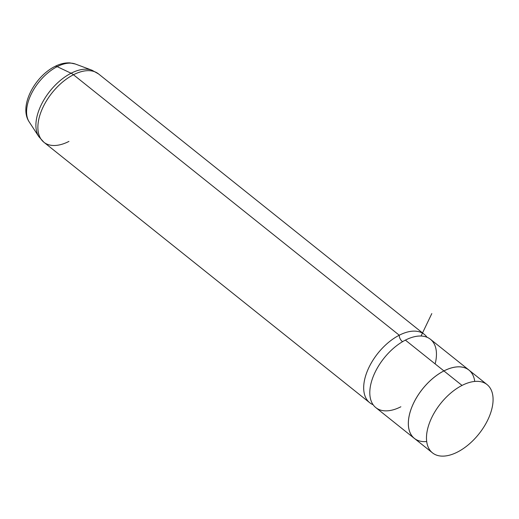 <?xml version="1.0" encoding="UTF-8"?>
<svg xmlns="http://www.w3.org/2000/svg" width="519" height="519" viewBox="0 0 519 519"><rect width="100%" height="100%" fill="white"/><g stroke="black" fill="none" stroke-linecap="round" stroke-linejoin="round"><path stroke-width="0.78" d="M432.489 452.873L414.357 438.38A43.706 24.445 -51.4 0 1 412.65 405.209A43.706 24.445 -51.4 0 1 443.907 370.936L462.033 385.429L443.907 370.936A43.706 24.445 -51.4 0 1 468.949 370.099L487.075 384.592A43.706 24.445 128.6 0 0 462.033 385.429A43.706 24.445 128.6 0 0 430.776 419.702A43.706 24.445 128.6 0 0 432.489 452.873A43.706 24.445 128.6 0 0 457.524 452.036A43.706 24.445 128.6 0 0 488.781 417.763A43.706 24.445 128.6 0 0 487.075 384.592M414.337 438.406L375.814 407.61A43.745 24.464 -51.4 0 1 374.102 374.413A43.745 24.464 -51.4 0 1 405.384 340.114L443.907 370.91L405.384 340.114A43.745 24.464 -51.4 0 1 430.446 339.27L468.968 370.073A43.745 24.464 128.6 0 0 443.907 370.91A43.745 24.464 128.6 0 0 412.624 405.209A43.745 24.464 128.6 0 0 414.337 438.406A43.745 24.464 128.6 0 0 415.122 438.99A43.745 24.464 -51.4 0 1 412.307 405.955A43.745 24.464 -51.4 0 1 443.907 370.91A43.745 24.464 -51.4 0 1 469.708 370.709A43.745 24.464 128.6 0 0 468.968 370.073M435.143 363.903A43.745 24.464 128.6 0 0 405.384 340.114A43.745 24.464 128.6 0 0 369.872 390.47A43.745 24.464 128.6 0 0 400.869 406.773M399.267 335.222A43.745 24.464 -51.4 0 1 427.033 337.266A43.745 24.464 128.6 0 0 424.328 334.379A43.745 24.464 128.6 0 0 399.267 335.222A4.723 2.459 -117.1 0 0 402.621 341.638A4.723 2.459 62.9 0 1 399.267 335.222L73.464 74.749A43.745 24.464 -51.4 0 1 98.519 73.912A43.745 24.464 128.6 0 0 73.464 74.749L399.267 335.222A43.745 24.464 128.6 0 0 367.984 369.522A43.745 24.464 128.6 0 0 369.697 402.718A43.745 24.464 128.6 0 0 373.103 404.723A43.745 24.464 -51.4 0 1 366.758 372.519A43.745 24.464 -51.4 0 1 399.267 335.222M462.033 385.429A43.706 24.445 -51.4 0 1 493.011 401.719A43.706 24.445 -51.4 0 1 457.524 452.036A43.706 24.445 -51.4 0 1 426.547 435.746A43.706 24.445 -51.4 0 1 462.033 385.429M474.736 381.439A43.706 24.445 128.6 0 0 443.907 370.936A43.706 24.445 128.6 0 0 409.523 414.331A43.706 24.445 128.6 0 0 426.696 441.533M57.181 66.646A37.634 21.045 128.6 0 0 29.161 121.855A37.634 21.045 -51.4 0 1 57.181 66.646A7 3.639 -117.1 0 0 54.819 66.503A7 3.639 62.9 0 1 57.181 66.646A37.634 21.045 -51.4 0 1 75.385 64.032A37.634 21.045 128.6 0 0 57.181 66.646L71.09 73.237L57.181 66.646M369.697 402.718L43.888 142.245A43.745 24.464 -51.4 0 1 42.182 109.048A43.745 24.464 -51.4 0 1 73.464 74.749A43.745 24.464 128.6 0 0 42.182 109.048A43.745 24.464 128.6 0 0 43.888 142.245A43.745 24.464 128.6 0 0 68.949 141.408M424.328 334.379L98.519 73.912L92.019 70.234A43.265 24.192 128.6 0 0 71.09 73.237A43.265 24.192 128.6 0 0 38.873 136.711A43.265 24.192 -51.4 0 1 71.09 73.237A14 7.279 62.9 0 1 73.464 74.749A14 7.279 -117.1 0 0 71.09 73.237A43.265 24.192 -51.4 0 1 92.019 70.234L75.385 64.032L69.851 62.883C64.907 62.663 59.893 63.869 54.819 66.503C34.831 76.481 18.613 106.161 29.161 121.855L38.873 136.711L43.888 142.245M421.052 336.027L431.808 313.58"/></g></svg>
